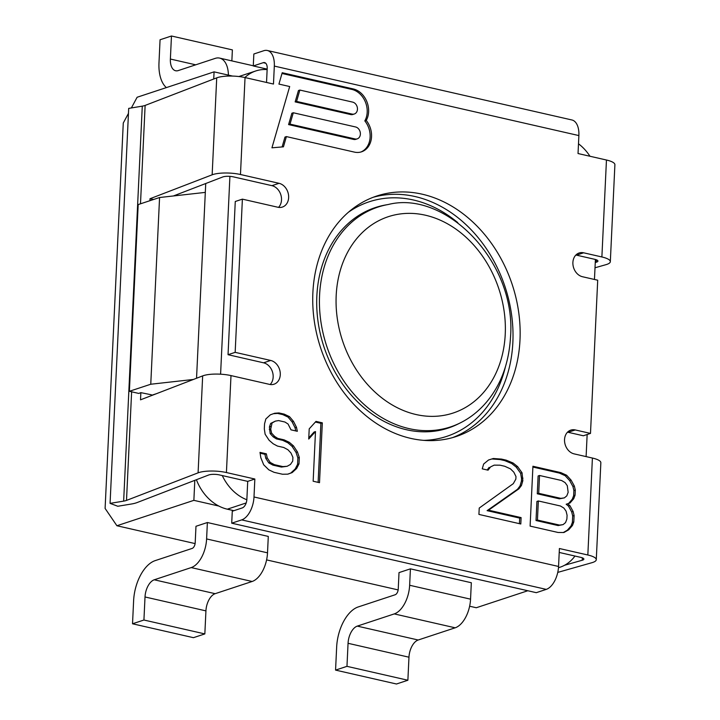 <?xml version="1.0" encoding="UTF-8"?>
<svg xmlns="http://www.w3.org/2000/svg" width="720" height="720" viewBox="0 0 720 720"><rect width="100%" height="100%" fill="white"/><g stroke="black" fill="none" stroke-linecap="round" stroke-linejoin="round"><path stroke-width="1.08" d="M578.493 143.793A44.694 35.613 -108.3 0 1 589.968 156.258M586.107 456.615L587.151 434.52M594.459 279.468L595.404 259.479M574.956 556.038A44.694 35.613 -108.3 0 1 559.962 567.252A44.694 35.613 -108.3 0 1 558.477 567.702M246.843 499.761A44.694 35.613 -108.3 0 1 222.273 475.569M229.914 176.373L220.59 374.193M244.881 77.526A44.694 35.613 -108.3 0 1 255.816 70.947A44.694 35.613 -108.3 0 1 267.138 69.588M205.731 183.519L196.542 378.243M233.883 510.687L227.313 509.184A44.694 35.613 -108.3 0 1 218.817 506.043A44.694 35.613 -108.3 0 1 196.407 479.727M156.375 393.714L151.407 395.352M194.805 480.339L193.869 500.346L218.817 506.043M128.457 113.373L123.273 123.03L105.102 508.437L116.91 525.744L193.869 500.346M131.373 107.946L137.115 97.254L214.074 71.856L213.732 79.011M151.398 395.631L151.434 394.803L140.85 392.643L138.789 393.435L129.384 391.293L138.186 204.57L159.57 197.514L205.308 192.393M140.85 392.643L140.517 399.825L202.662 375.894A19.863 5.202 2.7 0 1 230.994 375.588L269.568 384.39A12.42 9.891 71.7 0 0 274.023 384.21A12.42 9.891 71.7 0 0 280.152 372.024A12.42 9.891 71.7 0 0 270.693 360.45L235.161 352.35L242.388 199.143L277.92 207.252A12.42 9.891 71.7 0 0 282.375 207.072A12.42 9.891 71.7 0 0 288.513 194.877A12.42 9.891 71.7 0 0 279.054 183.312L271.926 185.661L233.352 176.859A7.452 1.953 2.7 0 0 222.723 176.976L173.403 195.966M126.504 500.409L198.09 472.842A19.863 5.202 2.7 0 1 226.422 472.545L254.844 479.025L247.716 481.374L219.294 474.894A7.452 1.953 -177.3 0 0 208.674 475.002L137.079 502.569A24.831 6.507 2.7 0 1 131.373 504.018L117.792 506.259L110.07 503.37L123.651 501.129A12.42 3.249 -177.3 0 0 126.504 500.409L131.625 391.797M110.07 503.37L128.691 108.396L142.281 106.146A12.42 3.249 -177.3 0 0 145.125 105.426L216.72 77.859A19.863 5.202 2.7 0 1 245.043 77.562L273.474 84.042L274.32 66.087A19.863 10.818 -77.1 0 0 267.336 50.49A19.863 10.818 -77.1 0 0 263.817 50.706L253.845 54L253.278 65.961L263.259 62.676A7.452 4.059 102.9 0 1 264.573 62.595A7.452 4.059 102.9 0 1 267.192 68.445L266.535 82.458M279.054 183.312L240.471 174.51A19.863 5.202 2.7 0 0 212.148 174.807L149.994 198.738L149.904 200.7M159.57 197.514L150.759 384.237L129.384 391.293M150.759 384.237L193.392 379.458M149.994 198.738L153.612 199.476M254.844 479.025L253.998 496.98A19.863 10.818 102.9 0 1 241.695 519.894L231.714 523.188L536.283 592.677L546.255 589.383A19.863 10.818 102.9 0 0 558.558 566.469L559.404 548.514L587.835 554.994A19.863 5.202 2.7 0 1 596.277 559.701A19.863 5.202 2.7 0 1 591.921 562.698L557.757 572.4M564.606 565.245L582.237 560.241A7.452 1.953 -177.3 0 0 583.875 559.116A7.452 1.953 -177.3 0 0 580.707 557.352L559.224 552.447M595.26 262.503L596.295 262.206A7.452 1.953 2.7 0 0 597.924 261.081A7.452 1.953 2.7 0 0 594.756 259.317L576.486 255.15A12.42 9.891 71.7 0 0 575.883 255.033M278.523 207.369A12.42 9.891 71.7 0 0 280.863 194.886A12.42 9.891 71.7 0 0 271.926 185.661M270.171 384.507A12.42 9.891 71.7 0 0 272.511 372.024A12.42 9.891 71.7 0 0 263.574 362.808L228.042 354.699L235.269 201.492L242.388 199.143M231.714 523.188L232.281 511.218L242.262 507.924A7.452 4.059 -77.1 0 0 246.87 499.329L247.716 481.374M595.008 267.777L605.979 264.663A19.863 5.202 -177.3 0 0 610.326 261.666A19.863 5.202 -177.3 0 0 601.884 256.968L583.614 252.801A12.42 9.891 71.7 0 0 579.159 252.981A12.42 9.891 71.7 0 0 573.021 265.167A12.42 9.891 71.7 0 0 582.48 276.732L597.708 280.206L590.49 433.413L583.362 435.771L568.134 432.297A12.42 9.891 71.7 0 0 567.531 432.18M373.212 197.28A126.639 100.899 -108.3 0 1 415.071 196.542A126.639 100.899 -108.3 0 1 511.209 312.219A126.639 100.899 -108.3 0 1 452.538 437.634M422.199 194.193A126.639 100.899 -108.3 0 1 518.679 312.174A126.639 100.899 -108.3 0 1 456.129 436.536A126.639 100.899 -108.3 0 1 410.679 438.363A126.639 100.899 -108.3 0 1 314.199 320.382A126.639 100.899 -108.3 0 1 376.749 196.02A126.639 100.899 -108.3 0 1 422.199 194.193M590.49 433.413L575.262 429.939A12.42 9.891 71.7 0 0 570.798 430.119A12.42 9.891 71.7 0 0 564.669 442.314A12.42 9.891 71.7 0 0 574.128 453.879L592.407 458.046A19.863 5.202 2.7 0 1 600.849 462.744L596.277 559.701M601.884 256.968L606.456 160.02L578.034 153.531L578.88 135.576A19.863 10.818 -77.1 0 0 571.896 119.97L267.336 50.49M479.223 508.059L478.926 514.422L520.803 523.98L521.1 517.608L488.529 510.183L518.931 488.799L521.442 485.514L522.846 480.681L522.036 472.779L517.626 466.623L513.09 463.014L506.169 460.152L501.516 459.09L493.317 458.505L488.547 459.99L483.651 464.022L482.247 468.846L488.061 470.178L490.572 466.884L494.181 465.138L500.058 465.192L504.711 466.254L510.462 468.855L513.837 472.194L515.979 476.55L515.862 479.097L513.297 483.651L479.223 508.059M567.612 503.766L569.997 503.028L573.723 498.726L575.064 495.171L575.307 490.077L574.326 486L571.077 480.105L566.604 475.227L560.844 472.626L532.926 466.254L530.109 526.104L558.027 532.467L563.904 532.521L568.737 529.767L572.463 525.465L573.804 521.91L574.11 515.547L573.12 511.461L569.871 505.575L567.612 503.766L566.181 504.243L568.449 506.043L571.698 511.929L572.679 516.015L572.382 522.387L571.041 525.942L567.306 530.235L563.31 532.521M290.997 429.84L297.342 431.289L296.46 427.23L293.526 421.416L289.476 416.628L284.256 414.144L278.964 412.938L274.671 413.253L270.324 414.828L265.851 418.959L264.555 423.81L264.312 428.904L265.131 434.241L269.127 440.298L273.231 443.808L277.407 446.049L283.752 447.498L287.919 449.73L290.97 453.006L292.905 457.308L292.725 461.124L290.43 464.463L287.136 466.29L282.843 466.596L274.383 464.661L270.216 462.429L267.228 457.884L266.346 453.825L260.001 452.376L260.82 457.704L263.691 464.796L268.803 469.827L274.023 472.302L282.483 474.237L287.838 474.165L292.185 472.59L296.658 468.459L299.007 463.851L299.313 457.479L297.432 451.908L293.445 445.851L289.332 442.332L284.112 439.857L277.767 438.408L274.653 436.41L271.602 433.143L270.72 429.075L272.079 422.955L275.373 421.128L278.604 420.579L284.949 422.028L288.063 424.026L290.997 429.84M319.5 482.679L322.326 422.838L315.981 421.389L309.213 428.85L308.727 439.038L315.495 431.568L313.155 481.23L319.5 482.679M353.277 88.947L282.213 72.729L278.928 84.078L289.683 86.535L271.944 147.816L283.437 146.826L286.398 136.593L354.402 152.109A19.863 15.831 71.7 0 0 361.53 151.821A19.863 15.831 71.7 0 0 366.246 120.438A19.863 15.831 71.7 0 0 353.277 88.947L351.855 89.415L281.997 73.476M539.55 475.488L561.645 480.528L565.083 482.598L567.288 485.676L568.152 492.309L566.802 495.864L564.354 497.88L560.808 498.357L538.704 493.317L539.55 475.488L538.119 475.956L537.282 493.785L559.386 498.825L564.354 497.88M567.072 515.232L566.883 519.048L565.542 522.603L563.094 524.619L559.548 525.096L537.444 520.056L538.344 500.958L560.448 505.998L563.877 508.068L566.082 511.146L567.072 515.232M299.862 90.063L296.586 101.412L352.089 114.084A6.21 4.95 71.7 0 0 354.321 113.994A6.21 4.95 71.7 0 0 357.39 107.892A6.21 4.95 71.7 0 0 352.656 102.114L299.862 90.063L298.44 90.54L295.155 101.889L350.667 114.552A6.21 4.95 -108.3 0 0 352.899 114.462L354.321 113.994M355.023 138.942L290.016 124.11L293.301 112.761L355.59 126.972A6.21 4.95 71.7 0 1 360.315 132.759A6.21 4.95 71.7 0 1 357.255 138.852A6.21 4.95 71.7 0 1 355.023 138.942L353.601 139.419L288.585 124.587L291.87 113.238L293.301 112.761M469.638 606.222L476.289 607.743L527.805 590.742M232.578 76.077L214.074 71.856M116.91 525.744L195.111 543.591M266.598 559.899L398.151 589.914M471.33 582.741L410.418 568.845L399.015 572.607L398.241 589.032A4.968 2.709 -77.1 0 1 395.163 594.756L358.182 606.96A34.767 18.936 102.9 0 0 336.654 647.064L335.565 670.104L396.477 684L407.88 680.238L408.969 657.198A14.895 8.118 102.9 0 1 418.194 640.008L455.175 627.804A24.831 13.527 -77.1 0 0 470.556 599.166L471.33 582.741M268.29 536.418L207.378 522.522L195.975 526.284L195.201 542.7A4.968 2.709 -77.1 0 1 192.123 548.433L155.142 560.637A34.767 18.936 102.9 0 0 133.614 600.741L132.525 623.781L193.437 637.677L204.84 633.915L205.929 610.875A14.895 8.118 102.9 0 1 215.154 593.685L252.135 581.481A24.831 13.527 -77.1 0 0 267.516 552.834L268.29 536.418M231.858 60.894L232.38 49.896L171.468 36L170.379 59.04A14.895 8.118 -77.1 0 0 175.617 70.749A14.895 8.118 -77.1 0 0 178.254 70.578L215.235 58.374A24.831 13.527 102.9 0 1 219.636 58.104A24.831 13.527 102.9 0 1 228.402 75.123M171.468 36L160.065 39.762L158.985 62.802A34.767 18.936 -77.1 0 0 166.365 87.597M407.88 680.238L346.968 666.342L348.057 643.302A14.895 8.118 102.9 0 1 357.282 626.112L394.263 613.908A24.831 13.527 -77.1 0 0 409.644 585.261L410.418 568.845M346.968 666.342L335.565 670.104M204.84 633.915L143.928 620.019L145.017 596.97A14.895 8.118 102.9 0 1 154.242 579.789L191.223 567.585A24.831 13.527 -77.1 0 0 206.604 538.938L207.378 522.522M143.928 620.019L132.525 623.781M606.456 160.02A19.863 5.202 2.7 0 1 614.898 164.718L610.326 261.666M267.156 69.129L253.278 65.961M235.161 352.35L228.042 354.699M494.181 465.138L490.572 466.884M487.152 469.971L489.15 467.361M493.317 458.505L488.493 460.035M501.516 459.09L500.094 459.558L491.895 458.973M506.169 460.152L504.747 460.62L500.094 459.558M513.09 463.014L511.668 463.491L504.747 460.62M517.626 466.623L516.204 467.091L511.668 463.491M522.036 472.779L520.614 473.247L516.204 467.091M522.963 478.134L521.541 478.611L520.614 473.247M522.846 480.681L521.415 481.158L521.541 478.611M521.442 485.514L520.011 485.982L521.415 481.158M518.931 488.799L517.509 489.276L520.011 485.982M488.529 510.183L487.107 510.651L517.509 489.276M521.1 517.608L519.678 518.085L487.107 510.651M519.408 523.665L519.678 518.085M568.602 503.46L572.301 499.203L573.642 495.648L573.885 490.554L572.904 486.468L569.646 480.573L565.173 475.695L559.422 473.094L532.89 467.046M563.094 524.619L558.126 525.564L536.022 520.524L536.922 501.426L538.344 500.958M287.694 474.165L290.763 473.058L295.227 468.927L297.585 464.319L297.882 457.947L296.01 452.376L292.023 446.319L287.91 442.809L282.681 440.325L276.336 438.876L273.222 436.878L270.171 433.611L269.415 427.005L270.657 423.423L275.373 421.128M287.136 466.29L281.421 467.064L272.961 465.138L268.794 462.897L265.797 458.352L264.924 454.293L260.127 453.195M295.731 430.92L295.038 427.698L292.104 421.884L288.054 417.096L282.825 414.621L277.542 413.415L273.411 413.712M318.114 482.364L320.895 423.306L315.378 422.046M308.79 437.877L314.073 432.045L315.495 431.568M569.871 505.575L568.449 506.043M573.12 511.461L571.698 511.929M574.11 515.547L572.679 516.015M573.804 521.91L572.382 522.387M572.463 525.465L571.041 525.942M568.737 529.767L567.306 530.235M560.844 472.626L559.422 473.094M566.604 475.227L565.173 475.695M571.077 480.105L569.646 480.573M574.326 486L572.904 486.468M575.307 490.077L573.885 490.554M575.064 495.171L573.642 495.648M573.723 498.726L572.301 499.203M538.704 493.317L537.282 493.785M560.808 498.357L559.386 498.825M537.444 520.056L536.022 520.524M559.548 525.096L558.126 525.564M272.079 422.955L270.657 423.423M270.837 426.528L269.415 427.005M270.72 429.075L269.298 429.552M271.602 433.143L270.171 433.611M274.653 436.41L273.222 436.878M277.767 438.408L276.336 438.876M284.112 439.857L282.681 440.325M289.332 442.332L287.91 442.809M293.445 445.851L292.023 446.319M297.432 451.908L296.01 452.376M299.313 457.479L297.882 457.947M299.007 463.851L297.585 464.319M296.658 468.459L295.227 468.927M292.185 472.59L290.763 473.058M266.346 453.825L264.924 454.293M267.228 457.884L265.797 458.352M270.216 462.429L268.794 462.897M274.383 464.661L272.961 465.138M282.843 466.596L281.421 467.064M278.964 412.938L277.542 413.415M284.256 414.144L282.825 414.621M289.476 416.628L288.054 417.096M293.526 421.416L292.104 421.884M296.46 427.23L295.038 427.698M322.326 422.838L320.895 423.306M366.246 120.438L364.824 120.906A19.863 15.831 71.7 0 0 351.855 89.415M360.81 152.037A19.863 15.831 71.7 0 0 364.824 120.906M286.398 136.593L284.976 137.07L282.114 146.934M357.255 138.852L355.824 139.329A6.21 4.95 -108.3 0 1 353.601 139.419M296.586 101.412L295.155 101.889M290.016 124.11L288.585 124.587M388.269 204.498A115.749 92.214 71.7 0 0 319.572 295.425A115.749 92.214 -108.3 0 0 363.942 404.334A115.749 92.214 -108.3 0 0 460.341 422.865L458.073 423.999A116.118 92.511 -108.3 0 1 361.359 405.414A116.118 92.511 -108.3 0 1 316.845 296.154A116.118 92.511 -108.3 0 1 385.767 204.939L388.269 204.498C445.581 189.927 516.681 261.738 510.516 337.086C508.959 363.078 501.048 384.633 486.801 401.769C479.142 410.85 470.331 417.879 460.341 422.865M348.489 212.184A123.534 98.424 -108.3 0 1 457.767 222.624M505.395 366.921A123.534 98.424 -108.3 0 1 423.81 440.37M198.09 472.842L202.662 375.894M140.49 203.814L145.125 105.426M212.148 174.807L216.72 77.859M587.835 554.994L592.407 458.046M558.558 566.469L253.998 496.98M226.422 472.545L230.994 375.588M240.471 174.51L245.043 77.562M578.88 135.576L274.32 66.087M583.614 252.801L576.486 255.15M582.237 560.241L582.354 557.838M596.295 262.206L596.412 259.812M227.313 509.184L246.186 502.956M170.379 59.04L195.714 64.818M470.556 599.166L409.644 585.261M455.175 627.804L394.263 613.908M418.194 640.008L357.282 626.112M408.969 657.198L348.057 643.302M267.516 552.834L206.604 538.938M252.135 581.481L191.223 567.585M215.154 593.685L154.242 579.789M205.929 610.875L145.017 596.97M265.725 63.234L263.259 62.676M270.693 360.45L263.574 362.808M123.651 501.129L142.281 106.146M575.262 429.939L568.134 432.297M546.255 589.383L241.695 519.894M352.089 114.084L350.667 114.552M505.242 334.152A103.374 82.359 -108.3 0 1 416.016 414.522A103.374 82.359 -108.3 0 1 336.186 295.578A103.374 82.359 71.7 0 1 425.412 215.208A103.374 82.359 71.7 0 1 505.242 334.152M559.962 567.252L558.477 567.747M255.816 70.947L238.896 76.527M219.636 58.104L253.287 65.781"/></g></svg>
